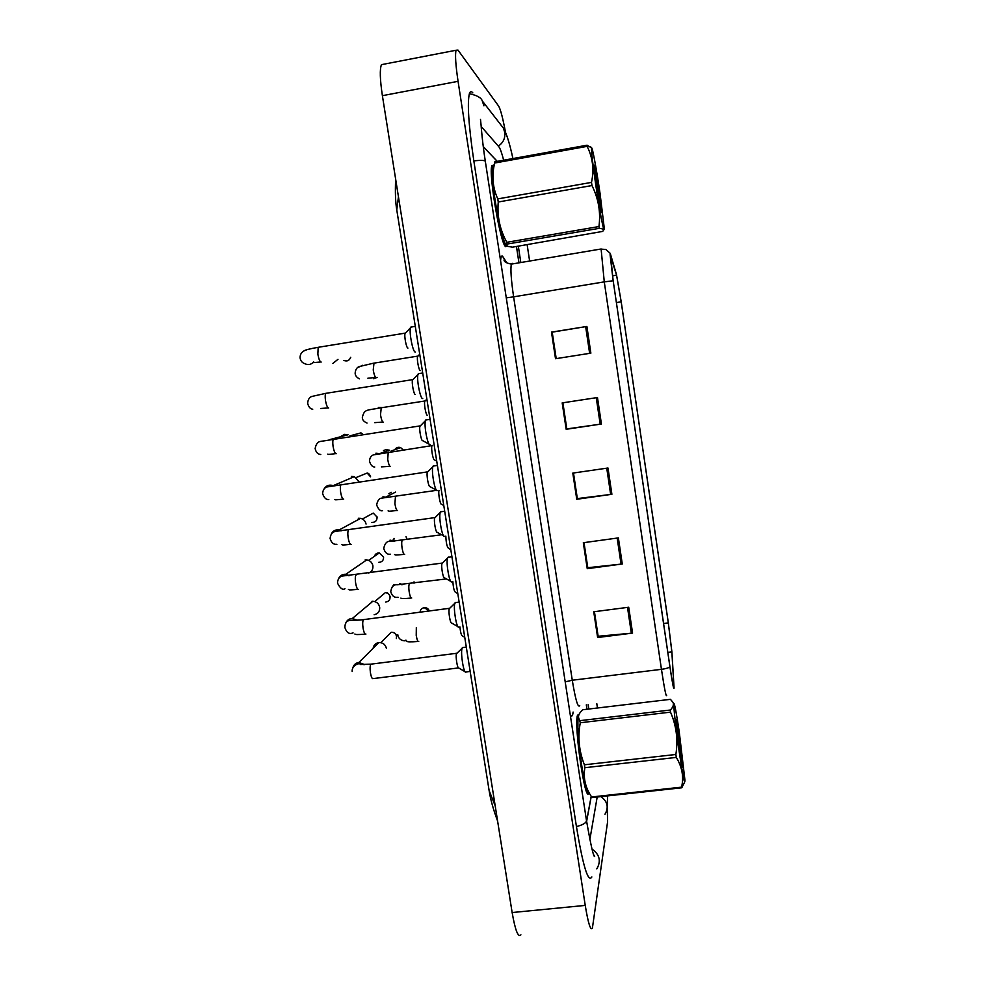 <?xml version="1.0" encoding="UTF-8"?>
<svg xmlns="http://www.w3.org/2000/svg" width="985" height="985" viewBox="0 0 985 985"><rect width="100%" height="100%" fill="white"/><g stroke="black" fill="none" stroke-linecap="round" stroke-linejoin="round"><path stroke-width="1.48" d="M579.045 714.359L577.481 715.27C573.775 725.6 585.349 804.757 588.833 792.937C585.349 804.757 573.775 725.6 577.481 715.27L579.045 714.359M505.773 246.656L506.795 246.102L505.773 246.656C500.848 246.201 488.228 173.052 491.897 165.702C488.228 173.052 500.848 246.201 505.773 246.656M673.962 687.284L673.962 687.505C673.654 689.426 672.312 682.494 669.935 666.71L613.187 280.799L669.923 666.87C672.435 683.467 673.814 690.497 674.06 687.961L671.918 651.984L668.31 622.779L621.215 301.829L616.475 274.544L610.466 254.105L613.15 280.762L610.084 254.573L616.561 275.184L621.19 301.804L668.31 622.902L671.856 651.898L673.962 687.284M556.205 358.626L552.203 332.154L586.888 326.441L551.489 332.117L555.515 358.725L590.865 353.159L586.888 326.441M556.106 358.638L551.489 332.117M597.476 397.521L562.189 402.902L566.178 429.288L601.416 424.018L597.476 397.521M562.878 402.791L566.818 428.918L601.416 424.018M566.818 428.869L566.178 429.288M628.713 607.24L593.746 611.771L597.636 637.517L632.567 633.096L628.713 607.24M594.435 611.685L598.141 636.261L632.567 633.096M598.117 636.064L597.636 637.517M618.383 537.909L583.317 542.723L587.245 568.677L622.274 563.986L618.383 537.909M584.006 542.624L587.786 567.705L622.274 563.986M587.774 567.569L587.245 568.677M607.979 468.01L572.802 473.096L576.754 499.272L611.894 494.285L607.979 468.01M573.479 472.997L577.345 498.595L611.894 494.285M577.333 498.508L576.754 499.272M493.3 165.123L491.897 165.702L493.3 165.123M586.617 821.391L591.259 796.397M586.974 709.237L586.309 704.854L587.011 709.237M518.947 262.847L516.448 246.484M497.228 161.392L483.266 146.667M587.676 567.582L583.908 542.637M598.018 636.076L594.337 611.697M566.72 428.881L562.78 402.816M577.247 498.521L573.393 473.009M497.277 161.38L483.253 146.58M518.984 262.835L516.485 246.472M586.567 821.145L591.197 796.299M503.667 160.223C501.759 152.86 500.146 148.366 498.853 146.753L481.185 126.486M589.843 839.639L597.193 797.025M588.808 709.015L588.144 704.644M520.819 262.527L518.319 246.164M505.465 132.15C502.842 118.114 500.577 109.433 498.656 106.121L457.988 50.087L456.055 50.247C454.971 54.655 455.649 65.01 458.062 81.324L585.238 905.412C588.217 923.45 590.606 930.997 592.404 928.055L607.585 821.872L607.252 805.915M383.99 64.173L381.454 64.665C379.656 69.172 379.964 79.514 382.389 95.68L512.138 912.541C515.254 930.419 518.172 937.855 520.917 934.839M472.849 92.91C471.359 91.026 470.214 91.248 469.414 93.575C467.136 102.92 468.601 125.292 473.81 160.715L576.484 826.92C583.021 866.283 588.156 882.966 591.874 876.958M398.445 196.729L396.77 209.916L397.534 214.681M488.166 784.577L489.114 790.536L495.184 805.804M456.818 653.141L456.486 653.683C455.415 656.453 457.409 668.864 458.788 668.039L465.117 671.745M462.396 647.588L462.088 648.265C460.352 652.821 463.676 673.641 465.917 672.213M373.143 648.265C373.684 645.089 375.544 643.193 378.708 642.577L378.868 642.565C382.882 642.54 385.406 644.486 386.428 648.413M459.909 626.842C460.488 632.333 461.3 635.362 462.347 635.916L464.748 637.307M449.542 608.201L449.258 608.718C448.2 611.5 450.268 623.874 451.647 623.037L458 626.694M455.92 602.401L454.848 603.263C453.112 607.856 456.572 628.639 458.813 627.174M371.936 601.342L372.835 601.293C376.504 601.601 378.794 603.559 379.681 607.179C379.939 611.303 378.092 613.827 374.14 614.763M442.573 562.915L441.994 563.494C440.935 566.289 443.078 578.663 444.481 577.801L450.847 581.421M448.557 557.091L447.559 558.002C445.836 562.62 449.431 583.391 451.684 581.901M365.127 559.911L366.752 559.886C370.077 560.465 372.121 562.423 372.884 565.735C373.216 569.207 371.825 571.645 368.735 573.048M435.271 517.433L434.68 518.012C433.634 520.819 435.863 533.205 437.266 532.331L443.669 535.914M441.145 511.535L440.233 512.483C438.522 517.125 442.253 537.921 444.518 536.394M358.294 518.27L360.608 518.344C363.576 519.132 365.398 521.053 366.063 524.094M427.909 471.692L427.33 472.283C426.296 475.09 428.61 487.513 430.014 486.627L436.454 490.185M433.695 465.733L432.871 466.705C431.159 471.359 435.05 492.204 437.315 490.653M351.411 476.42L354.366 476.642L359.119 481.8M452.854 581.618C453.309 587.75 454.171 591.295 455.439 592.244L457.791 593.586M414.032 581.852L414.02 583.231M445.836 536.135C446.07 542.71 446.956 546.786 448.495 548.362L450.81 549.655M406.005 536.69L407.211 539.571M393.729 540.642L394.049 538.364M438.99 490.382C438.029 493.116 440.221 505.083 441.526 504.246L443.779 505.502M388.841 493.793L391.131 492.266M679.256 731.99C676.436 713.165 674.651 703.672 673.9 703.536C673.161 704.312 676.042 730.365 679.527 753.833C683.036 776.968 684.846 785.722 684.932 780.095L679.256 731.99M580.239 720.626L670.317 710.025C673.063 707.255 673.974 704.718 673.038 702.416L670.44 699.325L582.997 709.717C579.697 712.426 578.22 715.024 578.564 717.499L580.288 722.744C577.616 736.977 578.983 751.001 584.388 764.791L584.844 767.697C583.12 778.027 585.385 787.791 591.64 796.976L591.997 797.591L681.78 787.791L681.571 787.15C683.947 776.993 682.186 767.081 676.301 757.416L584.844 767.697M670.317 710.025L670.514 712.143L580.288 722.744M584.388 764.791L675.87 754.473C678.172 739.76 676.387 725.649 670.514 712.143M675.87 754.473L676.301 757.416M578.737 715.11L578.01 718.791C577.481 729.208 578.675 744.574 581.618 764.877C584.29 781.647 586.641 790.918 588.648 792.679M679.305 736.226C677.323 723.076 676.239 717.72 676.067 720.158L678.763 744.266L682.543 767.13L679.305 736.226M591.64 796.976L681.571 787.15M684.637 782.078L681.78 787.791M600.013 193.195C596.541 169.358 592.145 145.632 591.566 147.972C591.234 150.927 592.588 162.956 595.63 184.06C599.865 213.031 604.667 237.065 604.125 227.104L600.013 193.195M494.175 164.864L494.79 161.823L587.06 145.201L591.591 147.922M587.06 145.201L587.122 146.371L494.692 163.018L494.421 164.175C491.65 176.266 492.759 187.827 497.77 198.896L498.25 201.999C497.043 216.331 499.887 229.776 506.819 242.31L507.066 246.262L512.397 247.173L602.389 231.463C604.778 229.862 603.756 228.815 599.311 228.323L507.361 244.034M497.77 198.896L591.505 182.397C594.226 169.518 592.773 157.514 587.122 146.371M591.505 182.397L591.973 185.537L498.25 201.999M493.916 165.566C493.103 165.184 492.611 166.539 492.438 169.654C492.18 176.487 493.14 187.162 495.32 201.691C499.395 226.464 503.089 241.091 506.376 245.597M494.79 161.823L494.692 163.018M599.163 191.422C596.233 172.227 594.534 163.547 594.09 165.406L600.554 210.039L601.601 212.649L599.163 191.422M506.819 242.31L598.942 226.55L599.311 228.323M598.942 226.55C600.862 212.452 598.535 198.785 591.973 185.537M420.521 425.705L419.942 426.283C418.908 429.103 421.321 441.575 422.725 440.677L429.189 444.21M426.209 419.684L425.458 420.669C423.772 425.335 427.798 446.254 430.063 444.678M340.317 436.811L344.504 434.36L348.025 434.779L329.15 439.766M413.084 379.447L412.518 380.038C411.508 382.82 413.934 395.17 415.362 394.492M419.191 373.561L418.009 374.349C416.36 378.954 420.423 399.676 422.725 398.494M405.598 332.93L405.044 333.521C404.059 336.254 406.497 348.468 407.938 348.062M411.693 326.971L410.511 327.771C408.91 332.302 412.986 352.778 415.325 352.051L415.448 352.027M337.978 359.34L332.856 363.428M432.415 445.442L431.898 445.971C430.913 448.606 433.191 460.758 434.508 459.896L436.724 461.115M383.448 450.551L385.8 449.726L389.358 450.157L380.456 453.334M425.274 400.821L424.757 401.351C423.784 403.985 426.123 416.113 427.441 415.338M378.375 407.482L381.786 407.531M418.083 355.967L417.578 356.496C416.63 359.082 418.97 371.074 420.312 370.557M377.28 377.378L373.537 378.733M506.278 297.852L513.616 296.83L572.273 680.229C575.486 699.732 577.973 708.203 579.722 705.642M500.577 260.742C500.823 257.147 501.427 255.595 502.387 256.088L506.499 262.256M512.274 263.34L511.375 264.115C510.365 268.819 511.116 279.728 513.616 296.83L604.273 281.87L601.109 248.971M613.15 280.762L604.273 281.87L661.452 669.332C665.675 668.766 668.495 667.941 669.923 666.87M666.697 695.262C666.205 697.7 664.456 689.057 661.452 669.332L572.273 680.229L565.205 681.866M573.11 712.057C572.63 716.354 571.657 717.154 570.204 714.47M505.687 262.232L503.409 257.233M621.19 301.804L616.388 302.58M616.561 275.184L612.473 275.862M673.9 685.745L673.149 685.831M671.856 651.898L667.83 652.402M668.31 622.902L663.57 623.493M606.748 468.183L610.663 494.458M617.176 538.081L621.055 564.122M627.507 607.4L631.348 633.232M596.245 397.706L600.197 424.203M585.656 326.638L589.633 353.356M473.834 160.875C481.148 160.087 484.977 160.26 485.334 161.405C482.564 143.859 481.099 126.339 481.111 125.526L480.495 119.382M469.365 93.723C477.023 95.336 481.333 97.749 482.305 100.975L483.943 105.851M500.811 124.799L503.323 128.013L504.776 132.359C505.367 138.282 503.187 142.862 498.262 146.088M604.962 814.238C608.927 807.417 607.585 801.544 600.961 796.606M596.812 868.868C601.281 861.124 599.668 854.5 591.973 849.021M576.434 826.587C583.292 824.79 586.629 822.697 586.444 820.296L582.64 795.511M382.389 95.68L458.062 81.324M512.138 912.541L585.238 905.412M387.29 636.224L391.242 632.259C394.172 632.148 395.958 633.429 396.598 636.076L396.512 636.298C395.785 633.577 394.037 632.222 391.242 632.259L380.875 642.663M371.591 664.062L370.877 664.161C370.028 665.515 369.867 668.335 370.409 672.607C371.222 677.175 372.17 679.17 373.266 678.579L458.456 667.928M352.962 667.473C353.886 664.592 355.856 662.93 358.86 662.474L364.844 664.666M416.335 627.531L416.224 635.399C417 639.868 417.837 641.875 418.748 641.407M420.066 612.128C420.349 609.53 421.789 608.053 424.387 607.708L429.164 610.934M380.863 596.417L385.295 592.674C387.105 592.133 388.718 593.426 390.146 596.553L390.06 596.75C390.195 599.84 388.755 601.613 385.726 602.044M364.13 619.503L363.477 619.639C362.64 620.944 362.492 623.69 363.022 627.851C363.847 632.456 364.819 634.537 365.927 634.081M345.747 623.271C346.892 620.23 349.096 618.617 352.371 618.457L357.124 620.255M374.756 601.576L385.295 592.674C387.856 592.871 389.444 594.226 390.06 596.75M374.448 556.316C375.236 554.001 376.861 552.88 379.299 552.954L383.571 557.005C383.67 560.366 382.057 562.139 378.745 562.337M356.619 574.711L356.028 574.883C355.216 576.139 355.08 578.798 355.597 582.849C356.422 587.491 357.407 589.658 358.552 589.35M338.532 578.786C339.911 575.622 342.349 574.12 345.821 574.28L349.306 575.622M368.612 560.354L379.299 552.954L383.571 557.005M368.082 515.918L373.253 513.087L377.058 517.076C377.095 520.696 375.322 522.469 371.739 522.395M349.072 529.671L348.542 529.868C347.754 531.087 347.619 533.661 348.136 537.601C348.961 542.279 349.958 544.533 351.14 544.385M331.317 533.993C332.967 530.78 335.589 529.438 339.185 529.942L341.352 530.767M362.431 519.009L373.253 513.087L377.058 517.076M361.79 475.238L367.134 473.071C368.525 473.071 369.683 474.339 370.619 476.863L367.134 473.071L356.176 477.516M341.475 484.398L341.007 484.608C340.256 485.777 340.12 488.277 340.625 492.106C341.463 496.809 342.485 499.173 343.679 499.173M324.151 488.868C326.072 485.728 328.842 484.571 332.462 485.42L333.225 485.704M409.858 583.797L409.366 583.933C408.701 585.139 408.627 587.737 409.157 591.726C409.932 596.233 410.794 598.326 411.73 598.006M400.476 583.686L402.237 584.659M391.427 588.119L393.852 584.585M402.693 540.1L402.249 540.273C401.597 541.43 401.535 543.954 402.04 547.845C402.828 552.376 403.702 554.555 404.663 554.37M390.011 540.149L394.702 541.147M395.49 496.194L394.899 503.729C395.687 508.285 396.586 510.55 397.571 510.525M382.968 496.785L387.031 497.425M333.841 438.879L333.447 439.101C332.708 440.221 332.585 442.647 333.078 446.365C333.915 451.105 334.949 453.556 336.193 453.716M355.61 434.323L360.953 432.883L362.997 434.434M326.577 393.212L325.838 393.335C325.124 394.406 325.001 396.758 325.481 400.378C326.331 405.155 327.389 407.704 328.645 408.024M350.635 357.296C349.379 360.621 347.114 361.667 343.839 360.436M318.918 347.188L318.18 347.311L317.86 354.144C318.709 358.959 319.78 361.594 321.073 362.074L321.184 362.049M313.698 361.926C311.137 364.672 308.157 365.25 304.759 363.662C302.026 362.739 300.462 360.732 300.056 357.641C300.117 354.588 301.398 352.359 303.885 350.956C304.771 350.044 309.536 348.825 318.18 347.311L405.217 333.127M303.786 351.017L306.938 349.687M388.238 452.041L387.721 459.367C388.509 463.972 389.42 466.324 390.429 466.434M375.876 453.211L379.2 453.519M394.739 449.726C396.155 447.535 398.1 446.833 400.587 447.609L403.05 449.825M381.257 407.765L380.505 414.784C381.293 419.413 382.217 421.863 383.263 422.122M373.992 363.145L373.241 369.966C374.041 374.632 374.989 377.156 376.048 377.575M357.444 367.7L362.763 365.275M504.185 259.794L503.988 259.978C504.074 261.776 506.536 263.155 511.375 264.115L600.542 249.082L605.849 249.476L610.146 253.293M582.578 795.129L485.334 161.405M482.305 100.975L503.323 128.013C506.462 133.184 509.664 143.367 512.914 158.56M593.598 854.611L594.681 856.568C593.487 856.987 590.741 844.884 586.444 820.296M607.597 795.88L607.228 806.173M527.135 244.662L529.622 261.037M596.787 703.61L597.452 707.993M381.454 64.665L456.055 50.247M497.597 821.022C493.3 809.498 490.481 799.34 489.114 790.536L396.77 209.916C395.465 202.528 395.083 192.247 395.638 179.048M396.327 638.539L396.598 636.125M456.671 653.289L370.877 664.161L360.461 664.493C359.574 662.179 351.497 665.564 352.187 671.536M456.486 653.683L462.088 648.265M466.262 671.918L470.177 671.438M462.371 647.613L466.311 647.12M363.896 664.678L358.86 662.474L378.868 642.565M418.182 641.457C410.462 642.06 406.706 641.961 406.916 641.173M405.918 640.127C406.312 641.506 398.556 641.223 397.78 634.722M424.387 607.708C426.727 607.597 428.352 608.656 429.288 610.909M389.814 599.175L390.159 596.602M365.25 634.131C358.06 634.734 354.625 634.685 354.92 633.971M353.073 632.887C351.411 633.466 347.348 635.19 344.861 627.408C345.304 617.312 351.608 621.449 363.477 619.639L449.443 608.311M449.258 608.718L454.848 603.263M455.132 602.611L459.145 602.081M356.25 620.291L352.371 618.457L372.835 601.293M357.912 589.35C346.658 590.347 349.995 589.756 348.419 589.436M344.984 588.735C342.608 590.249 340.108 588.353 337.486 583.046C337.806 578.552 339.726 576.188 343.236 575.942L442.166 563.088M441.994 563.494L447.559 558.002M447.843 557.35L451.943 556.796M348.542 575.683L345.821 574.28L366.752 559.886M376.639 519.945L377.169 516.977M350.549 544.348C341.315 545.308 343.211 545.025 341.684 544.594M336.895 544.286C333.619 544.742 331.354 542.797 330.086 538.45C330.591 534.178 332.45 531.826 335.651 531.395L434.865 517.617M434.68 518.012L440.233 512.483M440.517 511.843L444.703 511.24M340.773 530.829L339.185 529.942L360.608 518.344M343.149 499.112C332.647 500.306 335.897 499.641 334.789 499.481M328.818 499.53C326.109 499.814 324.053 497.844 322.637 493.62C322.883 490.111 324.262 487.907 326.737 486.984L427.515 471.877M427.33 472.283L432.871 466.705M433.141 466.053L437.414 465.425M332.967 485.74L354.366 476.642M411.201 598.018C404.342 598.708 400.907 598.72 400.92 598.055M398.112 597.304C394.419 597.883 391.968 596.024 390.762 591.702C391.845 584.019 396.376 584.684 397.337 584.745L446.439 578.921M399.725 583.785L401.584 584.684M404.17 554.346C393.212 555.442 396.13 554.924 394.579 554.592M390.294 554.173C387.29 554.715 385.098 552.807 383.719 548.448C384.889 543.178 387.117 540.839 390.392 541.454L441.588 534.756M392.289 540.199L394.197 541.184M397.115 510.464C386.76 511.646 389.567 511.129 388.078 510.858M382.5 510.735C380.407 511.326 378.449 509.405 376.627 504.973C377.563 500.331 379.41 498.028 382.168 498.065L436.589 490.345M386.76 497.462L385.985 497.019L395.551 492.094M673.9 703.536L673.038 702.416M578.01 718.791L578.564 717.499M591.566 147.972L590.483 146.63M492.438 169.654L494.421 164.175M335.713 453.629C326.035 454.861 328.867 454.319 327.783 454.122M320.765 454.504C317.786 454.233 315.914 452.25 315.151 448.544C315.963 444.21 317.712 441.846 320.396 441.44L420.115 425.889M419.942 426.283L425.458 420.669M425.729 420.016L430.088 419.351M363.108 434.422L360.953 432.883L349.86 435.875M328.239 407.925L320.679 408.492M312.75 409.218C310.263 408.972 308.551 406.977 307.628 403.21C308.01 399.59 309.376 397.349 311.716 396.487L325.838 393.335L412.69 379.631M412.518 380.038L418.009 374.349M418.28 373.709L422.713 373.007M349.429 359.587L350.746 357.284M320.728 361.975L313.489 362.628M405.044 333.521L410.511 327.771M410.782 327.118L415.301 326.38M390.035 466.361L381.454 466.878M374.743 467.025C372.416 467.013 370.668 465.092 369.51 461.263C369.597 458.197 370.84 456.08 373.229 454.922L432.058 445.602M403.148 449.8L400.587 447.609L390.983 451.093M382.906 422.036L374.719 422.651M367.036 423.07C363.748 421.617 362.185 419.708 362.345 417.332C364.462 408.849 366.457 410.573 380.666 407.852L424.904 400.993M424.757 401.351L426.874 399.171M375.753 377.477L367.897 378.191M359.377 378.856C356.57 377.341 355.154 375.445 355.142 373.167C355.425 369.806 356.718 367.627 359.033 366.617L373.389 363.231L417.726 356.127M417.578 356.496L419.733 354.243"/></g></svg>
